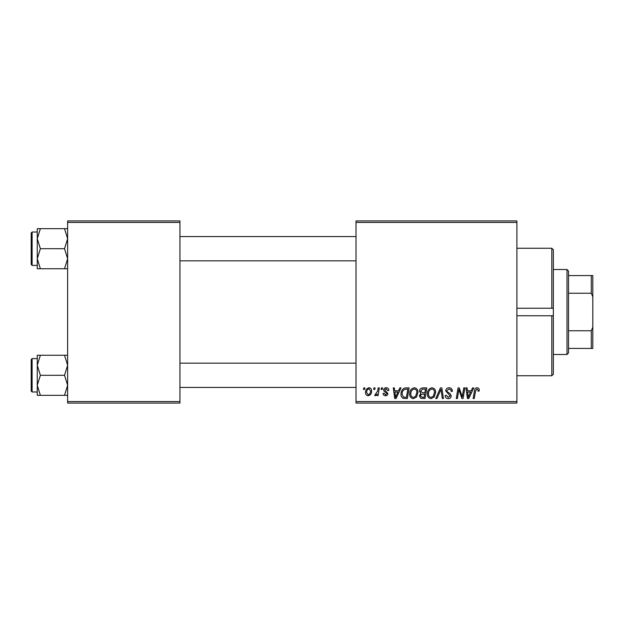 <?xml version="1.0" encoding="UTF-8"?>
<svg xmlns="http://www.w3.org/2000/svg" width="624" height="624" viewBox="0 0 624 624"><rect width="100%" height="100%" fill="white"/><g stroke="black" fill="none" stroke-linecap="round" stroke-linejoin="round"><path stroke-width="0.94" d="M516.906 403.073L356.015 403.073L356.015 401.552L516.906 401.552L516.906 403.073M516.906 222.448L356.015 222.448L356.015 220.927L516.906 220.927L516.906 401.552M381.404 387.894L382.512 387.894L382.278 389.407L381.147 389.407L381.404 387.894M373.955 387.894L375.063 387.894L374.829 389.407L373.698 389.407L373.955 387.894M414.328 387.754C416.77 388.198 417.986 389.735 417.971 392.348L416.52 397.051L413.361 398.658C410.842 398.19 409.617 396.614 409.695 393.923C409.672 390.546 411.216 388.495 414.328 387.754M399.812 387.894L401.006 387.894L396.068 398.518L394.719 398.518L393.268 387.894L394.376 387.894L394.735 390.788L398.51 390.788L399.812 387.894M422.549 387.894L426.8 387.894L425.006 398.518L420.818 398.338L419.351 395.936L420.818 393.346L419.492 391.193C419.624 389.236 420.638 388.136 422.549 387.894M440.419 387.894L441.831 387.894L443.453 398.518L442.338 398.518L440.95 389.407L436.964 398.518L435.778 398.518L440.419 387.894M479.24 390.094L479.138 391.069L478.031 391.201L478.132 390.281L476.993 388.994L475.543 390.991L474.271 398.518L473.148 398.518L474.466 390.725C474.599 389.002 475.465 388.011 477.064 387.754C478.507 387.847 479.232 388.627 479.24 390.094M463.772 387.894L464.888 387.894L463.07 398.518L461.908 398.518L458.866 389.501L457.392 398.518L456.269 398.518L458.063 387.894L459.233 387.894L462.29 396.895L463.772 387.894M356.015 222.448L356.015 401.552M472.532 387.894L473.725 387.894L468.788 398.518L467.438 398.518L465.988 387.894L467.095 387.894L467.454 390.788L471.221 390.788L472.532 387.894M449.038 387.754C451.269 387.871 452.369 389.072 452.33 391.349L451.23 391.482L450.941 389.914L448.968 388.994L446.815 390.772L447.096 391.7L449.974 393.51L451.23 395.834C451.09 397.652 450.099 398.596 448.25 398.658C446.332 398.533 445.294 397.511 445.146 395.577L446.261 395.234L448.289 397.41L450.122 395.905L445.708 390.874C445.91 388.885 447.018 387.847 449.038 387.754M431.987 387.754C434.437 388.198 435.646 389.735 435.638 392.348L434.179 397.051L431.028 398.658C428.509 398.19 427.284 396.614 427.354 393.923C427.339 390.546 428.883 388.495 431.987 387.754M388.861 390.374L387.754 390.655L386.17 388.721L384.719 389.906L387.894 393.557C387.769 394.961 386.997 395.694 385.577 395.756C384.033 395.717 383.191 394.937 383.066 393.409L384.166 393.276L385.624 394.789L386.786 393.728L386.677 393.104L384.173 391.396L383.612 389.992C383.822 388.51 384.688 387.769 386.225 387.754C387.902 387.816 388.783 388.69 388.861 390.374M405.998 387.894L409.141 387.894L407.347 398.518L403.346 398.377C401.645 397.55 400.865 396.146 400.998 394.165C400.936 391.459 402.035 389.446 404.29 388.144L405.998 387.894M368.979 387.754C370.726 387.988 371.608 389.009 371.608 390.835C371.717 393.526 370.547 395.171 368.113 395.756C366.35 395.476 365.492 394.399 365.539 392.527C365.469 389.938 366.616 388.346 368.979 387.754M378.214 387.894L379.33 387.894L378.027 395.616L376.904 395.616L377.185 394.025L375.398 395.756L374.642 395.476L377.653 390.983L378.214 387.894M363.745 387.894L364.845 387.894L364.619 389.407L363.488 389.407L363.745 387.894M179.946 403.073L67.626 403.073L67.626 401.552L179.946 401.552L179.946 403.073M179.946 222.448L67.626 222.448L67.626 220.927L179.946 220.927L179.946 401.552M67.626 222.448L67.626 401.552M469.147 395.187L470.621 392.028L467.61 392.028L468.265 397.355L469.147 395.187M433.313 396.232L434.53 392.293C434.546 390.429 433.664 389.329 431.909 388.994C429.546 389.711 428.392 391.388 428.462 394.04C428.415 395.944 429.281 397.067 431.059 397.41L433.313 396.232M424.102 397.277L424.655 393.962L421.067 394.399L420.459 395.889L422.206 397.277L424.102 397.277M424.866 392.722L425.474 389.134L422.315 389.189L420.592 391.225L422.526 392.722L424.866 392.722M396.435 395.187L397.901 392.028L394.891 392.028L395.554 397.355L396.435 395.187M406.435 397.277L407.815 389.134L406.396 389.134C403.471 389.407 402.035 391.108 402.106 394.235L403.439 397.098L406.435 397.277M415.646 396.232L416.871 392.293C416.879 390.429 416.005 389.329 414.242 388.994C411.879 389.711 410.732 391.388 410.795 394.04C410.756 395.944 411.622 397.067 413.4 397.41L415.646 396.232M368.16 394.789C369.829 394.181 370.609 392.902 370.508 390.952L368.971 388.721C367.357 389.36 366.577 390.632 366.639 392.535L368.16 394.789M553.34 315.697L553.34 374.228L551.819 375.749L551.819 315.736L553.34 315.697L553.34 308.303L551.819 308.264L551.819 248.251L516.906 248.251M516.906 315.736L552.388 315.791M516.906 308.264L552.388 308.209M551.819 248.251L553.34 249.772L553.34 308.303M37.268 238.688L37.268 258.726L40.373 248.703L37.268 238.688L40.373 228.673L37.268 228.673L37.268 238.688M31.2 248.703L31.2 264.49L31.2 232.924L32.113 232.011L32.113 265.403L37.268 265.403M67.626 228.673L64.529 228.673L67.626 238.688L64.529 248.703L40.373 248.703M64.529 228.673L40.373 228.673M64.529 248.703L67.626 258.726L64.529 268.741L40.373 268.741L37.268 258.726L37.268 268.741L40.373 268.741M64.529 268.741L67.626 268.741M32.113 232.011L37.268 232.011L37.268 228.673M67.626 355.259L64.529 355.259L67.626 365.274L64.529 375.297L67.626 385.312L64.529 395.327L40.373 395.327L37.268 385.312L40.373 375.297L37.268 365.274L40.373 355.259L37.268 355.259L37.268 395.327L40.373 395.327M37.268 358.597L32.113 358.597L32.113 391.989L31.2 391.076L31.2 375.297L31.2 388.955M64.529 355.259L40.373 355.259M64.529 375.297L40.373 375.297M64.529 395.327L67.626 395.327M31.2 375.297L31.2 359.51L32.113 358.597M566.998 354.502L566.998 269.498L568.511 271.019L568.511 352.981L566.998 354.502L553.34 354.502M566.998 269.498L553.34 269.498M592.8 348.426L591.279 348.426L591.279 330.775L592.8 327.179L592.8 348.426M568.511 348.426L591.279 348.426M568.511 275.574L592.8 275.574L592.8 327.179M568.511 330.775L591.279 330.775M592.8 296.821L591.279 293.225L591.279 275.574M568.511 293.225L591.279 293.225M551.819 375.749L516.906 375.749M32.113 265.403L31.2 264.49M356.015 236.566L179.946 236.566M356.015 260.848L179.946 260.848M179.946 387.434L356.015 387.434M179.946 363.152L356.015 363.152M32.113 391.989L37.268 391.989"/></g></svg>
